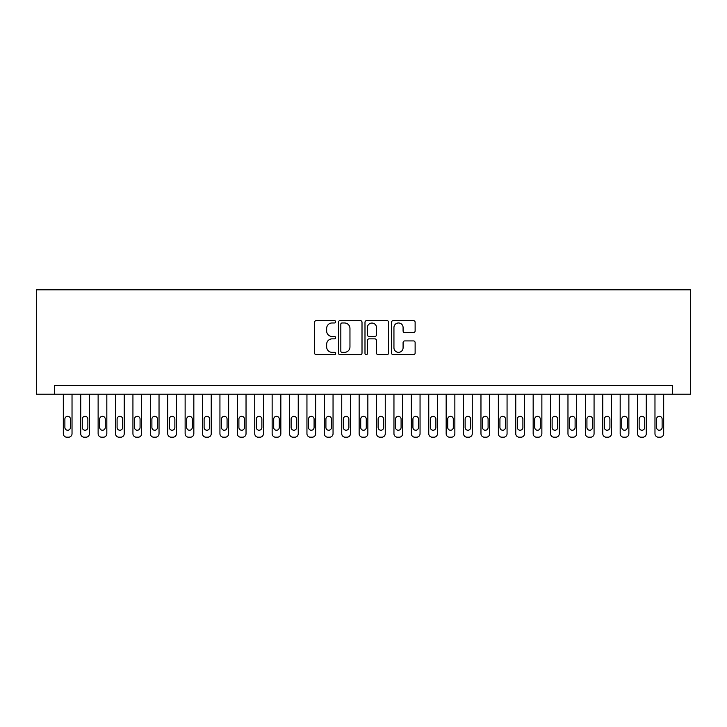 <?xml version="1.0" encoding="UTF-8"?>
<svg xmlns="http://www.w3.org/2000/svg" width="727" height="727" viewBox="0 0 727 727"><rect width="100%" height="100%" fill="white"/><g stroke="black" fill="none" stroke-linecap="round" stroke-linejoin="round"><path stroke-width="1.09" d="M335.656 321.77A1.2 1.2 0 0 0 334.465 320.58L316.318 320.58A1.708 1.708 0 0 0 314.609 322.288L314.609 353.031A1.708 1.708 0 0 0 316.318 354.74L334.465 354.74A1.2 1.2 0 0 0 335.656 353.54A1.2 1.2 0 0 0 334.465 352.35L332.112 352.35A5.462 5.462 0 0 1 326.65 346.879L326.65 344.316A5.462 5.462 0 0 1 332.112 338.855L334.465 338.855A1.2 1.2 0 0 0 335.656 337.655A1.2 1.2 0 0 0 334.465 336.465L332.112 336.465A5.462 5.462 0 0 1 326.65 330.994L326.65 328.431A5.462 5.462 0 0 1 332.112 322.97L334.465 322.97A1.2 1.2 0 0 0 335.656 321.77M413.418 332.621A1.708 1.708 0 0 0 415.126 330.912L415.126 322.288A1.708 1.708 0 0 0 413.418 320.58L393.262 320.58A1.708 1.708 0 0 0 391.553 322.288L391.553 353.031A1.708 1.708 0 0 0 393.262 354.74L413.418 354.74A1.708 1.708 0 0 0 415.126 353.031L415.126 342.608A1.708 1.708 0 0 0 413.418 340.908L404.794 340.908A1.708 1.708 0 0 0 403.085 342.608L403.085 347.779A4.571 4.571 0 0 1 398.514 352.35A4.571 4.571 0 0 1 393.943 347.779L393.943 327.541A4.571 4.571 0 0 1 398.514 322.97A4.571 4.571 0 0 1 403.085 327.541L403.085 330.912A1.708 1.708 0 0 0 404.794 332.621L413.418 332.621M672.375 394.216L690.65 394.216L690.65 289.8L36.35 289.8L36.35 394.216L672.375 394.216L672.375 385.51L54.625 385.51L54.625 394.216M362.01 322.288A1.708 1.708 0 0 0 360.301 320.58L340.145 320.58A1.708 1.708 0 0 0 338.437 322.288L338.437 353.031A1.708 1.708 0 0 0 340.145 354.74L360.301 354.74A1.708 1.708 0 0 0 362.01 353.031L362.01 322.288M366.699 320.58L386.855 320.58A1.708 1.708 0 0 1 388.563 322.288L388.563 353.031A1.708 1.708 0 0 1 386.855 354.74L378.231 354.74A1.708 1.708 0 0 1 376.522 353.031L376.522 340.563A1.708 1.708 0 0 0 374.814 338.855L369.098 338.855A1.708 1.708 0 0 0 367.389 340.563L367.389 353.54A1.2 1.2 0 0 1 366.19 354.74A1.2 1.2 0 0 1 364.99 353.54L364.99 322.288A1.708 1.708 0 0 1 366.699 320.58M342.017 322.97A1.2 1.2 0 0 0 340.827 324.169L340.827 351.15A1.2 1.2 0 0 0 342.017 352.35L344.498 352.35A5.462 5.462 0 0 0 349.96 346.879L349.96 328.431A5.462 5.462 0 0 0 344.498 322.97L342.017 322.97M376.522 327.623A4.571 4.571 0 0 0 371.951 323.052A4.571 4.571 0 0 0 367.389 327.623L367.389 334.756A1.708 1.708 0 0 0 369.098 336.465L374.814 336.465A1.708 1.708 0 0 0 376.522 334.756L376.522 327.623M72.028 394.216L72.028 433.719A3.481 3.481 91.8 0 1 68.547 437.2L66.802 437.2A3.481 3.481 91.8 0 1 63.322 433.719L63.322 394.216M70.455 427.449L70.455 419.097A2.781 2.781 91.8 0 0 67.675 416.317A2.781 2.781 91.8 0 0 64.885 419.097L64.885 427.449A2.781 2.781 91.8 0 0 67.675 430.239A2.781 2.781 91.8 0 0 70.455 427.449M89.421 394.216L89.421 433.719A3.481 3.481 91.8 0 1 85.94 437.2L84.205 437.2A3.481 3.481 91.8 0 1 80.724 433.719L80.724 394.216M87.858 427.449L87.858 419.097A2.781 2.781 91.8 0 0 85.077 416.317A2.781 2.781 91.8 0 0 82.287 419.097L82.287 427.449A2.781 2.781 91.8 0 0 85.077 430.239A2.781 2.781 91.8 0 0 87.858 427.449M106.824 394.216L106.824 433.719A3.481 3.481 91.8 0 1 103.343 437.2L101.607 437.2A3.481 3.481 91.8 0 1 98.127 433.719L98.127 394.216M105.261 427.449L105.261 419.097A2.781 2.781 91.8 0 0 102.48 416.317A2.781 2.781 91.8 0 0 99.69 419.097L99.69 427.449A2.781 2.781 91.8 0 0 102.48 430.239A2.781 2.781 91.8 0 0 105.261 427.449M124.226 394.216L124.226 433.719A3.481 3.481 91.8 0 1 120.746 437.2L119.01 437.2A3.481 3.481 91.8 0 1 115.529 433.719L115.529 394.216M122.663 427.449L122.663 419.097A2.781 2.781 91.8 0 0 119.873 416.317A2.781 2.781 91.8 0 0 117.092 419.097L117.092 427.449A2.781 2.781 91.8 0 0 119.873 430.239A2.781 2.781 91.8 0 0 122.663 427.449M141.629 394.216L141.629 433.719A3.481 3.481 91.8 0 1 138.148 437.2L136.412 437.2A3.481 3.481 91.8 0 1 132.932 433.719L132.932 394.216M140.066 427.449L140.066 419.097A2.781 2.781 91.8 0 0 137.276 416.317A2.781 2.781 91.8 0 0 134.495 419.097L134.495 427.449A2.781 2.781 91.8 0 0 137.276 430.239A2.781 2.781 91.8 0 0 140.066 427.449M159.031 394.216L159.031 433.719A3.481 3.481 91.8 0 1 155.551 437.2L153.815 437.2A3.481 3.481 91.8 0 1 150.335 433.719L150.335 394.216M157.468 427.449L157.468 419.097A2.781 2.781 91.8 0 0 154.678 416.317A2.781 2.781 91.8 0 0 151.898 419.097L151.898 427.449A2.781 2.781 91.8 0 0 154.678 430.239A2.781 2.781 91.8 0 0 157.468 427.449M176.434 394.216L176.434 433.719A3.481 3.481 91.8 0 1 172.953 437.2L171.208 437.2A3.481 3.481 91.8 0 1 167.728 433.719L167.728 394.216M174.871 427.449L174.871 419.097A2.781 2.781 91.8 0 0 172.081 416.317A2.781 2.781 91.8 0 0 169.3 419.097L169.3 427.449A2.781 2.781 91.8 0 0 172.081 430.239A2.781 2.781 91.8 0 0 174.871 427.449M193.836 394.216L193.836 433.719A3.481 3.481 91.8 0 1 190.356 437.2L188.611 437.2A3.481 3.481 91.8 0 1 185.131 433.719L185.131 394.216M192.264 427.449L192.264 419.097A2.781 2.781 91.8 0 0 189.483 416.317A2.781 2.781 91.8 0 0 186.703 419.097L186.703 427.449A2.781 2.781 91.8 0 0 189.483 430.239A2.781 2.781 91.8 0 0 192.264 427.449M211.239 394.216L211.239 433.719A3.481 3.481 91.8 0 1 207.758 437.2L206.014 437.2A3.481 3.481 91.8 0 1 202.533 433.719L202.533 394.216M209.667 427.449L209.667 419.097A2.781 2.781 91.8 0 0 206.886 416.317A2.781 2.781 91.8 0 0 204.105 419.097L204.105 427.449A2.781 2.781 91.8 0 0 206.886 430.239A2.781 2.781 91.8 0 0 209.667 427.449M228.641 394.216L228.641 433.719A3.481 3.481 91.8 0 1 225.161 437.2L223.416 437.2A3.481 3.481 91.8 0 1 219.936 433.719L219.936 394.216M227.069 427.449L227.069 419.097A2.781 2.781 91.8 0 0 224.289 416.317A2.781 2.781 91.8 0 0 221.499 419.097L221.499 427.449A2.781 2.781 91.8 0 0 224.289 430.239A2.781 2.781 91.8 0 0 227.069 427.449M246.035 394.216L246.035 433.719A3.481 3.481 91.8 0 1 242.554 437.2L240.819 437.2A3.481 3.481 91.8 0 1 237.338 433.719L237.338 394.216M244.472 427.449L244.472 419.097A2.781 2.781 91.8 0 0 241.691 416.317A2.781 2.781 91.8 0 0 238.901 419.097L238.901 427.449A2.781 2.781 91.8 0 0 241.691 430.239A2.781 2.781 91.8 0 0 244.472 427.449M263.438 394.216L263.438 433.719A3.481 3.481 91.8 0 1 259.957 437.2L258.221 437.2A3.481 3.481 91.8 0 1 254.741 433.719L254.741 394.216M261.874 427.449L261.874 419.097A2.781 2.781 91.8 0 0 259.094 416.317A2.781 2.781 91.8 0 0 256.304 419.097L256.304 427.449A2.781 2.781 91.8 0 0 259.094 430.239A2.781 2.781 91.8 0 0 261.874 427.449M280.84 394.216L280.84 433.719A3.481 3.481 91.8 0 1 277.36 437.2L275.624 437.2A3.481 3.481 91.8 0 1 272.143 433.719L272.143 394.216M279.277 427.449L279.277 419.097A2.781 2.781 91.8 0 0 276.496 416.317A2.781 2.781 91.8 0 0 273.706 419.097L273.706 427.449A2.781 2.781 91.8 0 0 276.496 430.239A2.781 2.781 91.8 0 0 279.277 427.449M298.243 394.216L298.243 433.719A3.481 3.481 91.8 0 1 294.762 437.2L293.026 437.2A3.481 3.481 91.8 0 1 289.546 433.719L289.546 394.216M296.68 427.449L296.68 419.097A2.781 2.781 91.8 0 0 293.89 416.317A2.781 2.781 91.8 0 0 291.109 419.097L291.109 427.449A2.781 2.781 91.8 0 0 293.89 430.239A2.781 2.781 91.8 0 0 296.68 427.449M315.645 394.216L315.645 433.719A3.481 3.481 91.8 0 1 312.165 437.2L310.429 437.2A3.481 3.481 91.8 0 1 306.948 433.719L306.948 394.216M314.082 427.449L314.082 419.097A2.781 2.781 91.8 0 0 311.292 416.317A2.781 2.781 91.8 0 0 308.512 419.097L308.512 427.449A2.781 2.781 91.8 0 0 311.292 430.239A2.781 2.781 91.8 0 0 314.082 427.449M333.048 394.216L333.048 433.719A3.481 3.481 91.8 0 1 329.567 437.2L327.822 437.2A3.481 3.481 91.8 0 1 324.342 433.719L324.342 394.216M331.485 427.449L331.485 419.097A2.781 2.781 91.8 0 0 328.695 416.317A2.781 2.781 91.8 0 0 325.914 419.097L325.914 427.449A2.781 2.781 91.8 0 0 328.695 430.239A2.781 2.781 91.8 0 0 331.485 427.449M350.45 394.216L350.45 433.719A3.481 3.481 91.8 0 1 346.97 437.2L345.225 437.2A3.481 3.481 91.8 0 1 341.745 433.719L341.745 394.216M348.878 427.449L348.878 419.097A2.781 2.781 91.8 0 0 346.097 416.317A2.781 2.781 91.8 0 0 343.317 419.097L343.317 427.449A2.781 2.781 91.8 0 0 346.097 430.239A2.781 2.781 91.8 0 0 348.878 427.449M367.853 394.216L367.853 433.719A3.481 3.481 91.8 0 1 364.372 437.2L362.628 437.2A3.481 3.481 91.8 0 1 359.147 433.719L359.147 394.216M366.281 427.449L366.281 419.097A2.781 2.781 91.8 0 0 363.5 416.317A2.781 2.781 91.8 0 0 360.719 419.097L360.719 427.449A2.781 2.781 91.8 0 0 363.5 430.239A2.781 2.781 91.8 0 0 366.281 427.449M385.255 394.216L385.255 433.719A3.481 3.481 91.8 0 1 381.775 437.2L380.03 437.2A3.481 3.481 91.8 0 1 376.55 433.719L376.55 394.216M383.683 427.449L383.683 419.097A2.781 2.781 91.8 0 0 380.903 416.317A2.781 2.781 91.8 0 0 378.122 419.097L378.122 427.449A2.781 2.781 91.8 0 0 380.903 430.239A2.781 2.781 91.8 0 0 383.683 427.449M402.658 394.216L402.658 433.719A3.481 3.481 91.8 0 1 399.178 437.2L397.433 437.2A3.481 3.481 91.8 0 1 393.952 433.719L393.952 394.216M401.086 427.449L401.086 419.097A2.781 2.781 91.8 0 0 398.305 416.317A2.781 2.781 91.8 0 0 395.515 419.097L395.515 427.449A2.781 2.781 91.8 0 0 398.305 430.239A2.781 2.781 91.8 0 0 401.086 427.449M420.052 394.216L420.052 433.719A3.481 3.481 91.8 0 1 416.571 437.2L414.835 437.2A3.481 3.481 91.8 0 1 411.355 433.719L411.355 394.216M418.488 427.449L418.488 419.097A2.781 2.781 91.8 0 0 415.708 416.317A2.781 2.781 91.8 0 0 412.918 419.097L412.918 427.449A2.781 2.781 91.8 0 0 415.708 430.239A2.781 2.781 91.8 0 0 418.488 427.449M437.454 394.216L437.454 433.719A3.481 3.481 91.8 0 1 433.974 437.2L432.238 437.2A3.481 3.481 91.8 0 1 428.757 433.719L428.757 394.216M435.891 427.449L435.891 419.097A2.781 2.781 91.8 0 0 433.11 416.317A2.781 2.781 91.8 0 0 430.32 419.097L430.32 427.449A2.781 2.781 91.8 0 0 433.11 430.239A2.781 2.781 91.8 0 0 435.891 427.449M454.857 394.216L454.857 433.719A3.481 3.481 91.8 0 1 451.376 437.2L449.64 437.2A3.481 3.481 91.8 0 1 446.16 433.719L446.16 394.216M453.294 427.449L453.294 419.097A2.781 2.781 91.8 0 0 450.504 416.317A2.781 2.781 91.8 0 0 447.723 419.097L447.723 427.449A2.781 2.781 91.8 0 0 450.504 430.239A2.781 2.781 91.8 0 0 453.294 427.449M472.259 394.216L472.259 433.719A3.481 3.481 91.8 0 1 468.779 437.2L467.043 437.2A3.481 3.481 91.8 0 1 463.562 433.719L463.562 394.216M470.696 427.449L470.696 419.097A2.781 2.781 91.8 0 0 467.906 416.317A2.781 2.781 91.8 0 0 465.126 419.097L465.126 427.449A2.781 2.781 91.8 0 0 467.906 430.239A2.781 2.781 91.8 0 0 470.696 427.449M489.662 394.216L489.662 433.719A3.481 3.481 91.8 0 1 486.181 437.2L484.446 437.2A3.481 3.481 91.8 0 1 480.965 433.719L480.965 394.216M488.099 427.449L488.099 419.097A2.781 2.781 91.8 0 0 485.309 416.317A2.781 2.781 91.8 0 0 482.528 419.097L482.528 427.449A2.781 2.781 91.8 0 0 485.309 430.239A2.781 2.781 91.8 0 0 488.099 427.449M507.064 394.216L507.064 433.719A3.481 3.481 91.8 0 1 503.584 437.2L501.839 437.2A3.481 3.481 91.8 0 1 498.358 433.719L498.358 394.216M505.501 427.449L505.501 419.097A2.781 2.781 91.8 0 0 502.711 416.317A2.781 2.781 91.8 0 0 499.931 419.097L499.931 427.449A2.781 2.781 91.8 0 0 502.711 430.239A2.781 2.781 91.8 0 0 505.501 427.449M524.467 394.216L524.467 433.719A3.481 3.481 91.8 0 1 520.986 437.2L519.242 437.2A3.481 3.481 91.8 0 1 515.761 433.719L515.761 394.216M522.895 427.449L522.895 419.097A2.781 2.781 91.8 0 0 520.114 416.317A2.781 2.781 91.8 0 0 517.333 419.097L517.333 427.449A2.781 2.781 91.8 0 0 520.114 430.239A2.781 2.781 91.8 0 0 522.895 427.449M541.869 394.216L541.869 433.719A3.481 3.481 91.8 0 1 538.389 437.2L536.644 437.2A3.481 3.481 91.8 0 1 533.164 433.719L533.164 394.216M540.297 427.449L540.297 419.097A2.781 2.781 91.8 0 0 537.517 416.317A2.781 2.781 91.8 0 0 534.736 419.097L534.736 427.449A2.781 2.781 91.8 0 0 537.517 430.239A2.781 2.781 91.8 0 0 540.297 427.449M559.272 394.216L559.272 433.719A3.481 3.481 91.8 0 1 555.792 437.2L554.047 437.2A3.481 3.481 91.8 0 1 550.566 433.719L550.566 394.216M557.7 427.449L557.7 419.097A2.781 2.781 91.8 0 0 554.919 416.317A2.781 2.781 91.8 0 0 552.129 419.097L552.129 427.449A2.781 2.781 91.8 0 0 554.919 430.239A2.781 2.781 91.8 0 0 557.7 427.449M576.665 394.216L576.665 433.719A3.481 3.481 91.8 0 1 573.185 437.2L571.449 437.2A3.481 3.481 91.8 0 1 567.969 433.719L567.969 394.216M575.102 427.449L575.102 419.097A2.781 2.781 91.8 0 0 572.322 416.317A2.781 2.781 91.8 0 0 569.532 419.097L569.532 427.449A2.781 2.781 91.8 0 0 572.322 430.239A2.781 2.781 91.8 0 0 575.102 427.449M594.068 394.216L594.068 433.719A3.481 3.481 91.8 0 1 590.588 437.2L588.852 437.2A3.481 3.481 91.8 0 1 585.371 433.719L585.371 394.216M592.505 427.449L592.505 419.097A2.781 2.781 91.8 0 0 589.724 416.317A2.781 2.781 91.8 0 0 586.934 419.097L586.934 427.449A2.781 2.781 91.8 0 0 589.724 430.239A2.781 2.781 91.8 0 0 592.505 427.449M611.471 394.216L611.471 433.719A3.481 3.481 91.8 0 1 607.99 437.2L606.254 437.2A3.481 3.481 91.8 0 1 602.774 433.719L602.774 394.216M609.908 427.449L609.908 419.097A2.781 2.781 91.8 0 0 607.127 416.317A2.781 2.781 91.8 0 0 604.337 419.097L604.337 427.449A2.781 2.781 91.8 0 0 607.127 430.239A2.781 2.781 91.8 0 0 609.908 427.449M628.873 394.216L628.873 433.719A3.481 3.481 91.8 0 1 625.393 437.2L623.657 437.2A3.481 3.481 91.8 0 1 620.176 433.719L620.176 394.216M627.31 427.449L627.31 419.097A2.781 2.781 91.8 0 0 624.52 416.317A2.781 2.781 91.8 0 0 621.739 419.097L621.739 427.449A2.781 2.781 91.8 0 0 624.52 430.239A2.781 2.781 91.8 0 0 627.31 427.449M646.276 394.216L646.276 433.719A3.481 3.481 91.8 0 1 642.795 437.2L641.06 437.2A3.481 3.481 91.8 0 1 637.579 433.719L637.579 394.216M644.713 427.449L644.713 419.097A2.781 2.781 91.8 0 0 641.923 416.317A2.781 2.781 91.8 0 0 639.142 419.097L639.142 427.449A2.781 2.781 91.8 0 0 641.923 430.239A2.781 2.781 91.8 0 0 644.713 427.449M663.678 394.216L663.678 433.719A3.481 3.481 91.8 0 1 660.198 437.2L658.453 437.2A3.481 3.481 91.8 0 1 654.972 433.719L654.972 394.216M662.115 427.449L662.115 419.097A2.781 2.781 91.8 0 0 659.325 416.317A2.781 2.781 91.8 0 0 656.545 419.097L656.545 427.449A2.781 2.781 91.8 0 0 659.325 430.239A2.781 2.781 91.8 0 0 662.115 427.449"/></g></svg>
